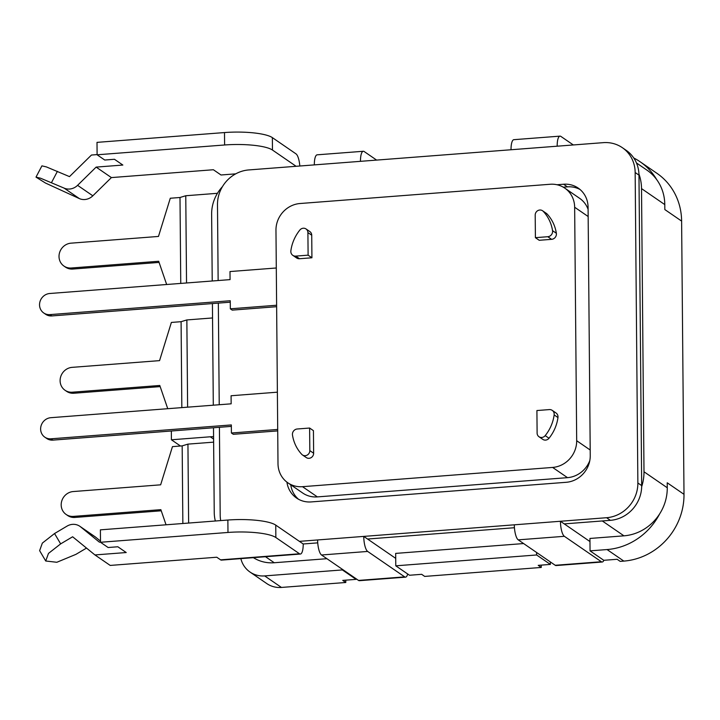 <?xml version="1.0" encoding="UTF-8"?>
<svg xmlns="http://www.w3.org/2000/svg" width="720" height="720" viewBox="0 0 720 720"><rect width="100%" height="100%" fill="white"/><g stroke="black" fill="none" stroke-linecap="round" stroke-linejoin="round"><path stroke-width="1.08" d="M563.265 187.173L567.387 186.858A25.452 23.715 124.5 0 1 580.05 189.504M286.929 482.139A25.452 23.715 -55.5 0 0 296.568 498.06A25.452 23.715 -55.5 0 0 311.202 501.921L566.181 482.301A25.452 23.715 -55.5 0 0 590.247 455.589L588.078 207.207A25.452 23.715 -55.5 0 0 578.205 188.091A25.452 23.715 -55.5 0 0 563.58 184.23L556.965 184.743M298.539 499.275A25.452 23.715 124.5 0 1 290.754 484.803M588.096 209.367A25.452 23.715 -55.5 0 0 579.663 198.351L564.786 188.127A25.452 23.715 124.5 0 1 574.65 207.243L576.684 440.721A25.452 23.715 124.5 0 1 552.618 467.433L302.499 486.684A25.452 23.715 124.5 0 1 287.865 482.823A25.452 23.715 124.5 0 1 278.001 463.707L275.967 230.229A25.452 23.715 124.5 0 1 300.033 203.517L550.152 184.266A25.452 23.715 124.5 0 1 564.786 188.127M287.865 482.823L302.742 493.047A25.452 23.715 -55.5 0 0 317.376 496.899L567.495 477.657A25.452 23.715 -55.5 0 0 589.797 460.611M317.736 542.862L303.21 543.978L299.394 541.359L317.61 539.955A12.726 3.699 85.6 0 0 321.525 554.994L358.533 580.419A12.726 3.699 85.6 0 0 359.397 580.689L405.54 577.143A12.726 3.699 -94.4 0 1 404.667 576.873L367.668 551.439A12.726 3.699 -94.4 0 1 363.744 536.4L514.305 524.817A12.726 3.699 85.6 0 0 518.229 539.856L555.228 565.281A12.726 3.699 85.6 0 0 556.092 565.551L602.235 562.005A12.726 3.699 -94.4 0 1 601.362 561.735L564.363 536.31A12.726 3.699 -94.4 0 1 560.439 521.262L606.582 517.716A33.093 30.825 124.5 0 0 637.866 482.994L635.157 172.512A33.093 30.825 124.5 0 0 622.332 147.672A33.093 30.825 124.5 0 0 603.306 142.65L557.172 146.196A12.726 3.699 -94.4 0 1 560.007 136.134A12.726 3.699 -94.4 0 1 560.871 136.404L573.327 144.954M220.698 520.596A33.093 30.825 124.5 0 1 220.194 515.142L219.42 427.302M560.007 136.134L513.864 139.68A12.726 3.699 85.6 0 0 511.029 149.751L360.468 161.334A12.726 3.699 -94.4 0 1 363.312 151.272L317.169 154.818A12.726 3.699 85.6 0 0 314.334 164.889L248.769 169.938A33.093 30.825 124.5 0 0 217.485 204.651L218.142 280.539M218.34 303.111L219.231 404.739M407.682 573.993A12.726 3.699 -94.4 0 1 405.54 577.143M395.721 558.378L363.744 536.4L317.61 539.955M541.251 565.119L541.269 567.45L424.71 576.414L421.659 574.317L409.518 575.253L395.784 565.821L395.676 553.401L523.602 543.555M342.351 569.304L342.36 569.925L356.094 579.366L342.738 580.392L345.789 582.489L281.439 587.439A25.452 23.715 -55.5 0 1 266.805 583.587L250.02 572.049A25.452 23.715 124.5 0 1 240.858 558.621M356.094 579.366L356.085 578.745M253.377 557.658A38.178 35.568 -55.5 0 0 274.257 562.743L326.907 558.693M589.941 538.452L623.943 535.833A45.819 42.678 -55.5 0 0 659.655 513.882A63.639 59.283 124.5 0 1 607.05 549.558L590.049 550.863L589.941 538.452M367.56 539.028L514.431 527.724M589.968 541.557L564.255 523.89L610.398 520.335A33.093 30.825 -55.5 0 0 641.673 486.702A33.093 30.825 -55.5 0 0 641.682 485.613L638.973 175.131A33.093 30.825 -55.5 0 0 638.946 174.051A45.819 42.678 124.5 0 1 641.52 188.604L643.995 471.771A45.819 42.678 124.5 0 1 641.673 486.702M603.891 560.295A12.726 3.699 -94.4 0 1 602.235 562.005M564.255 523.89L560.439 521.262L514.305 524.817M638.946 174.051A33.093 30.825 -55.5 0 0 626.148 150.291L622.332 147.672M363.312 151.272A12.726 3.699 -94.4 0 1 364.176 151.542L376.623 160.092M296.118 166.293L272.466 150.039A38.178 8.343 -0.5 0 0 224.604 144.981L97.11 154.791L97.002 142.371L224.496 132.561A38.178 8.343 179.5 0 1 272.358 137.619L296.01 153.873A12.726 3.699 -94.4 0 1 299.808 166.005M111.393 177.588L96.138 167.103L77.58 185.328A12.726 11.853 124.5 0 1 69.597 189.036A12.726 11.853 124.5 0 1 64.134 188.127L40.554 178.209L36 177.129L45.477 183.042L79.398 198.612A12.726 11.853 -55.5 0 0 84.852 199.521A12.726 11.853 -55.5 0 0 92.835 195.813L111.393 177.588L213.381 169.74L221.013 174.987L235.692 173.853M36 177.129L41.913 165.861L46.404 166.914L69.489 176.616L91.458 155.034L97.11 154.602M96.138 167.103L122.85 165.051L114.453 159.282L104.742 160.029L97.11 154.791M215.343 521.01A38.178 35.568 124.5 0 1 214.236 512.298L213.498 427.761M222.399 186.705A38.178 35.568 124.5 0 0 211.635 214.236L212.22 280.998M212.418 303.57L213.3 405.189M299.394 541.359L275.742 525.105A38.178 8.343 179.5 0 0 227.871 520.038L100.386 529.848L100.494 542.268L108.126 547.515L117.837 546.768L126.225 552.537L94.941 554.94L72.63 536.778L60.651 543.879L48.483 553.41L45.729 561.006L56.835 562.275L75.915 554.364L86.517 548.073M45.729 561.006L39.627 550.656L42.336 543.114L54.549 533.529L67.086 526.095A12.726 11.853 124.5 0 1 72.522 524.358A12.726 11.853 124.5 0 1 79.839 526.284A12.726 11.853 124.5 0 1 80.559 526.824L99.405 542.169L100.494 542.088M100.494 542.268L227.979 532.458A38.178 8.343 -0.5 0 1 275.85 537.525L299.502 553.77A12.726 3.699 -94.4 0 0 300.366 554.04L221.445 560.115A12.726 3.699 85.6 0 1 220.581 559.845L216.765 557.226L110.205 565.425L94.941 554.94M303.21 543.978A12.726 3.699 -94.4 0 1 300.366 554.04M100.485 541.107L95.814 537.309A12.726 11.853 -55.5 0 0 95.094 536.769L79.839 526.284M342.36 569.925L264.654 575.91A25.452 23.715 124.5 0 1 250.02 572.049M345.789 582.489L345.762 580.158M541.269 567.45L538.218 565.353L550.359 564.417L550.341 561.924M395.784 565.821L536.625 554.976L550.359 564.417M536.625 554.976L536.607 552.483M590.049 550.863L603.783 560.304L617.139 559.278L620.19 561.375L623.835 561.096A63.639 59.283 -55.5 0 0 684 494.325L681.615 221.094A63.639 59.283 -55.5 0 0 656.946 173.322L640.161 161.793A63.639 59.283 124.5 0 1 656.739 179.676A45.819 42.678 -55.5 0 0 647.028 170.199L636.444 162.927M659.655 513.882A45.819 42.678 -55.5 0 0 667.26 487.755L667.215 482.787L684 494.325M681.615 221.094L664.83 209.565L664.785 204.597A45.819 42.678 -55.5 0 0 656.739 179.676M633.771 158.004A63.639 59.283 124.5 0 1 640.161 161.793M166.662 284.508L158.688 261.27L71.271 268.002A12.726 11.853 124.5 0 1 63.954 266.067A12.726 11.853 124.5 0 1 59.607 252.531A12.726 11.853 124.5 0 1 71.055 243.162L158.472 236.439L170.289 198.243L180 197.496L180.756 283.419M63.954 266.067L65.475 267.12A12.726 11.853 -55.5 0 0 72.792 269.046L159.084 262.413M180 197.496L185.769 195.741L217.143 193.329M185.769 195.741L186.534 282.978M213.624 442.152L187.938 444.123L188.631 523.062M166.05 524.799L160.857 509.661L73.44 516.393A12.726 11.853 124.5 0 1 66.123 514.458A12.726 11.853 124.5 0 1 61.776 500.922A12.726 11.853 124.5 0 1 73.224 491.553L160.641 484.821L172.458 446.634L182.169 445.878L182.853 523.503M66.123 514.458L67.644 515.511A12.726 11.853 -55.5 0 0 74.961 517.437L161.244 510.795M187.938 444.123L182.169 445.878M213.579 436.689A38.178 35.568 -55.5 0 0 210.267 436.788L171.414 439.785L180.486 446.013M171.342 431.01L171.414 439.785M167.751 408.699L159.777 385.47L72.351 392.193A12.726 11.853 124.5 0 1 65.034 390.267A12.726 11.853 124.5 0 1 60.696 376.731A12.726 11.853 124.5 0 1 72.135 367.353L159.561 360.63L171.378 322.434L181.089 321.687L186.858 319.932L212.544 317.952M181.089 321.687L181.836 407.61M186.858 319.932L187.614 407.169M65.034 390.267L66.564 391.311A12.726 11.853 -55.5 0 0 73.881 393.246L160.164 386.604M538.983 436.752L542.799 439.371A4.833 4.509 -55.5 0 0 549.018 438.246A39.708 36.99 -55.5 0 0 557.964 417.546A5.094 4.743 -55.5 0 0 556.038 412.983L552.222 410.364A5.094 4.743 124.5 0 1 554.148 414.918A39.708 36.99 124.5 0 1 545.202 435.627A4.833 4.509 124.5 0 1 537.111 433.116L536.913 410.544L549.297 409.59A5.094 4.743 124.5 0 1 552.222 410.364M302.463 454.95L306.279 457.569A4.833 4.509 -55.5 0 0 313.632 453.231L313.434 430.659L309.618 428.04L297.234 428.994A5.094 4.743 124.5 0 0 292.482 435.06A39.708 36.99 124.5 0 0 301.779 454.365A4.833 4.509 124.5 0 0 309.816 450.612L309.618 428.04M311.922 257.778L311.724 235.206A4.833 4.509 -55.5 0 0 309.852 231.579L306.036 228.96A4.833 4.509 124.5 0 1 307.908 232.587L308.106 255.159L311.922 257.778L299.538 258.732A5.094 4.743 -55.5 0 1 296.613 257.967L292.797 255.339A5.094 4.743 124.5 0 1 290.871 250.785A39.708 36.99 124.5 0 1 299.817 230.076A4.833 4.509 124.5 0 1 306.036 228.96M539.217 240.291L551.601 239.337A5.094 4.743 -55.5 0 0 556.353 233.271A39.708 36.99 -55.5 0 0 547.065 213.966A4.833 4.509 -55.5 0 0 546.372 213.381L542.556 210.753A4.833 4.509 124.5 0 1 543.249 211.347A39.708 36.99 124.5 0 1 552.546 230.652A5.094 4.743 124.5 0 1 547.785 236.718L535.401 237.672L539.217 240.291M292.797 255.339A5.094 4.743 124.5 0 0 295.722 256.113L308.106 255.159M542.556 210.753A4.833 4.509 124.5 0 0 535.203 215.1L535.401 237.672M276.633 306.702L232.227 310.122L230.328 308.808L230.256 300.735L49.95 314.613A10.818 10.08 124.5 0 1 43.731 312.975L45.639 314.28A10.818 10.08 -55.5 0 0 51.858 315.927L230.265 302.193M276.291 267.993L229.995 271.548L230.067 279.621L49.761 293.499A10.818 10.08 124.5 0 0 40.041 301.464A10.818 10.08 124.5 0 0 43.731 312.975M230.328 308.808L276.615 305.244M277.713 430.902L233.316 434.313L231.408 433.008L231.336 424.935L51.03 438.804A10.818 10.08 124.5 0 1 44.811 437.166L46.719 438.48A10.818 10.08 -55.5 0 0 52.938 440.118L231.354 426.384M277.38 392.184L231.084 395.748L231.156 403.821L50.85 417.69A10.818 10.08 124.5 0 0 41.121 425.664A10.818 10.08 124.5 0 0 44.811 437.166M231.408 433.008L277.704 429.444M567.387 186.858L563.58 184.23M360.468 161.334L314.334 164.889M557.172 146.196L511.029 149.751M367.668 551.439L321.525 554.994M358.533 580.419L404.667 576.873M265.5 556.731L274.257 562.743M623.943 535.833L602.298 520.956M555.228 565.281L601.362 561.735M564.363 536.31L518.229 539.856M610.398 520.335L606.582 517.716M637.866 482.994L641.682 485.613M638.973 175.131L635.157 172.512M272.358 137.619L272.466 150.039M224.604 144.981L224.496 132.561M51.489 182.628L57.402 171.36M77.58 185.328L92.835 195.813M79.398 198.612L64.134 188.127M227.979 532.458L227.871 520.038M275.742 525.105L275.85 537.525M220.581 559.845L299.502 553.77M60.651 543.879L54.549 533.529M95.814 537.309L80.559 526.824M264.654 575.91L281.439 587.439M643.995 471.771L667.26 487.755M664.785 204.597L641.52 188.604M623.835 561.096L607.05 549.558M71.271 268.002L72.792 269.046M73.44 516.393L74.961 517.437M213.597 439.074L210.267 436.788M72.351 392.193L73.881 393.246M588.159 216.522L574.65 207.243M576.684 440.721L590.193 450.009M567.495 477.657L552.618 467.433M302.499 486.684L317.376 496.899M557.964 417.546L554.148 414.918M549.018 438.246L545.202 435.627M309.816 450.612L313.632 453.231M311.724 235.206L307.908 232.587M295.722 256.113L299.538 258.732M551.601 239.337L547.785 236.718M547.065 213.966L543.249 211.347M556.353 233.271L552.546 230.652M49.95 314.613L51.858 315.927M51.03 438.804L52.938 440.118"/></g></svg>
